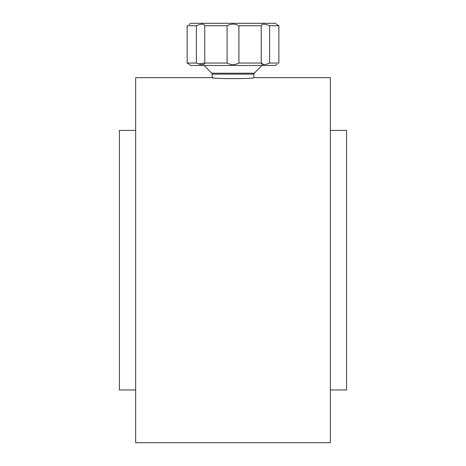 <?xml version="1.0" encoding="UTF-8"?>
<svg xmlns="http://www.w3.org/2000/svg" width="466" height="466" viewBox="0 0 466 466"><rect width="100%" height="100%" fill="white"/><g stroke="black" fill="none" stroke-linecap="round" stroke-linejoin="round"><path stroke-width="0.7" d="M196.384 25.735C201.423 23.615 204.213 23.615 204.76 25.735L227.076 25.735L227.076 63.05L204.76 63.05C204.23 65.164 201.434 65.164 196.384 63.05L187.14 63.05C190.326 65.164 190.326 65.164 187.14 63.05L187.14 25.735L196.384 25.735L196.384 63.05M204.76 25.735L204.76 63.05L198.475 63.894M227.076 25.735C231.014 23.615 234.963 23.615 238.924 25.735L261.24 25.735L261.24 63.05L263.727 64.675M238.924 25.735L238.924 63.05L261.24 63.05C261.787 65.164 264.577 65.164 269.616 63.05L278.86 63.05C275.674 65.164 275.674 65.164 278.86 63.05L278.86 25.735C275.674 23.615 275.674 23.615 278.86 25.735L269.616 25.735L269.616 63.05M330.347 77.653L330.347 442.7L135.653 442.7L135.653 77.653L212.152 77.653C210.865 78.946 255.123 78.946 253.848 77.653L330.347 77.653M213.282 77.775L212.152 77.653L212.152 74.135L253.848 74.135L253.848 77.653M135.653 130.381L119.43 130.381L119.43 389.972L135.653 389.972M330.347 130.381L346.57 130.381L346.57 389.972L330.347 389.972M204.038 65.485L211.774 73.214L212.152 74.135M189.575 64.675L190.978 65.485L275.022 65.485L277.043 64.256M238.924 63.05C234.986 65.164 231.037 65.164 227.076 63.05M188.957 64.256L187.14 63.05M188.957 24.529L190.978 23.3L275.022 23.3L276.425 24.11M187.14 25.735C190.326 23.615 190.326 23.615 187.14 25.735M261.24 25.735C261.77 23.615 264.566 23.615 269.616 25.735M277.043 24.529L278.86 25.735M211.774 73.214L254.226 73.214L253.848 74.135M254.226 73.214L261.962 65.485"/></g></svg>
